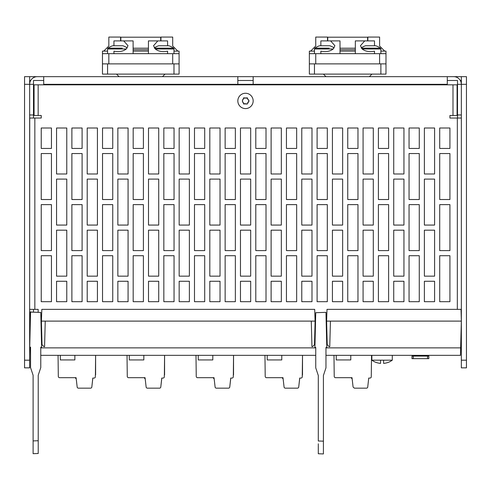 <?xml version="1.0" encoding="UTF-8"?>
<svg xmlns="http://www.w3.org/2000/svg" width="491" height="491" viewBox="0 0 491 491"><rect width="100%" height="100%" fill="white"/><g stroke="black" fill="none" stroke-linecap="round" stroke-linejoin="round"><path stroke-width="0.74" d="M380.881 51.113L385.987 51.113L385.987 63.885L309.361 63.885L309.361 51.113L314.467 51.113M309.361 63.885L309.361 74.104L385.987 74.104L385.987 63.885M385.987 53.672L309.361 53.672M314.467 74.104L314.467 63.885M380.881 74.104L380.881 63.885M384.711 51.113L379.604 46.007L379.604 37.064L367.851 37.064L367.851 40.9M327.497 40.9L327.497 37.064L315.744 37.064L315.744 46.007L310.637 51.113M447.295 80.487L457.508 80.487L457.508 84.323L461.344 84.323L461.344 76.657L29.656 76.657L29.656 367.851L24.55 367.851L24.55 360.191L29.656 360.191M253.166 80.487L237.834 80.487M43.705 80.487L33.492 80.487L33.492 84.323L29.656 84.323A7.666 7.666 0 0 1 37.322 76.657M29.656 80.487L30.688 80.487M460.312 80.487L461.344 80.487M33.492 84.323L33.492 118.036M33.492 309.361L33.492 312.184M29.656 84.323L24.55 84.323L24.55 76.657L29.656 76.657M24.55 84.323L24.55 360.191M461.344 114.974L457.508 114.974L457.508 118.036M447.295 84.833L447.295 76.657M43.705 84.833L43.705 76.657M253.166 76.657L253.166 84.323L237.834 84.323L237.834 76.657M29.656 309.361L29.736 118.036L41.232 118.036L41.232 115.483L34.075 115.483L34.075 84.833L457.078 84.833L457.078 115.483L452.99 115.483L452.99 84.833M38.163 312.344L38.163 309.361L29.736 309.361M461.344 118.036L449.922 118.036L449.922 115.483L452.99 115.483M66.776 230.175L56.557 230.175L56.557 276.151L66.776 276.151L66.776 230.175M66.776 179.086L56.557 179.086L56.557 225.068L66.776 225.068L66.776 179.086M66.776 127.998L56.557 127.998L56.557 173.98L66.776 173.98L66.776 127.998M51.445 255.719L41.232 255.719L41.232 301.695L51.445 301.695L51.445 255.719M51.445 204.63L41.232 204.63L41.232 250.606L51.445 250.606L51.445 204.63M51.445 153.542L41.232 153.542L41.232 199.524L51.445 199.524L51.445 153.542M51.445 148.435L51.445 127.998L41.232 127.998L41.232 148.435L51.445 148.435M97.427 281.263L87.208 281.263L87.208 301.695L97.427 301.695L97.427 281.263M97.427 230.175L87.208 230.175L87.208 276.151L97.427 276.151L97.427 230.175M97.427 179.086L87.208 179.086L87.208 225.068L97.427 225.068L97.427 179.086M97.427 127.998L87.208 127.998L87.208 173.98L97.427 173.98L97.427 127.998M82.101 255.719L71.882 255.719L71.882 301.695L82.101 301.695L82.101 255.719M82.101 204.63L71.882 204.63L71.882 250.606L82.101 250.606L82.101 204.63M82.101 153.542L71.882 153.542L71.882 199.524L82.101 199.524L82.101 153.542M82.101 148.435L82.101 127.998L71.882 127.998L71.882 148.435L82.101 148.435M128.077 281.263L117.858 281.263L117.858 301.695L128.077 301.695L128.077 281.263M128.077 230.175L117.858 230.175L117.858 276.151L128.077 276.151L128.077 230.175M128.077 179.086L117.858 179.086L117.858 225.068L128.077 225.068L128.077 179.086M128.077 127.998L117.858 127.998L117.858 173.98L128.077 173.98L128.077 127.998M112.752 255.719L102.533 255.719L102.533 301.695L112.752 301.695L112.752 255.719M112.752 204.63L102.533 204.63L102.533 250.606L112.752 250.606L112.752 204.63M112.752 153.542L102.533 153.542L102.533 199.524L112.752 199.524L112.752 153.542M112.752 148.435L112.752 127.998L102.533 127.998L102.533 148.435L112.752 148.435M158.728 281.263L148.509 281.263L148.509 301.695L158.728 301.695L158.728 281.263M158.728 230.175L148.509 230.175L148.509 276.151L158.728 276.151L158.728 230.175M158.728 179.086L148.509 179.086L148.509 225.068L158.728 225.068L158.728 179.086M158.728 127.998L148.509 127.998L148.509 173.98L158.728 173.98L158.728 127.998M143.403 255.719L133.184 255.719L133.184 301.695L143.403 301.695L143.403 255.719M143.403 204.63L133.184 204.63L133.184 250.606L143.403 250.606L143.403 204.63M143.403 153.542L133.184 153.542L133.184 199.524L143.403 199.524L143.403 153.542M143.403 148.435L143.403 127.998L133.184 127.998L133.184 148.435L143.403 148.435M189.379 281.263L179.166 281.263L179.166 301.695L189.379 301.695L189.379 281.263M189.379 230.175L179.166 230.175L179.166 276.151L189.379 276.151L189.379 230.175M189.379 179.086L179.166 179.086L179.166 225.068L189.379 225.068L189.379 179.086M189.379 127.998L179.166 127.998L179.166 173.98L189.379 173.98L189.379 127.998M174.053 255.719L163.841 255.719L163.841 301.695L174.053 301.695L174.053 255.719M174.053 204.63L163.841 204.63L163.841 250.606L174.053 250.606L174.053 204.63M174.053 153.542L163.841 153.542L163.841 199.524L174.053 199.524L174.053 153.542M174.053 148.435L174.053 127.998L163.841 127.998L163.841 148.435L174.053 148.435M220.036 281.263L209.817 281.263L209.817 301.695L220.036 301.695L220.036 281.263M220.036 230.175L209.817 230.175L209.817 276.151L220.036 276.151L220.036 230.175M220.036 179.086L209.817 179.086L209.817 225.068L220.036 225.068L220.036 179.086M220.036 127.998L209.817 127.998L209.817 173.98L220.036 173.98L220.036 127.998M204.71 255.719L194.491 255.719L194.491 301.695L204.71 301.695L204.71 255.719M204.71 204.63L194.491 204.63L194.491 250.606L204.71 250.606L204.71 204.63M204.71 153.542L194.491 153.542L194.491 199.524L204.71 199.524L204.71 153.542M204.71 148.435L204.71 127.998L194.491 127.998L194.491 148.435L204.71 148.435M250.686 281.263L240.467 281.263L240.467 301.695L250.686 301.695L250.686 281.263M250.686 230.175L240.467 230.175L240.467 276.151L250.686 276.151L250.686 230.175M250.686 179.086L240.467 179.086L240.467 225.068L250.686 225.068L250.686 179.086M250.686 127.998L240.467 127.998L240.467 173.98L250.686 173.98L250.686 127.998M235.361 255.719L225.142 255.719L225.142 301.695L235.361 301.695L235.361 255.719M235.361 204.63L225.142 204.63L225.142 250.606L235.361 250.606L235.361 204.63M235.361 153.542L225.142 153.542L225.142 199.524L235.361 199.524L235.361 153.542M235.361 148.435L235.361 127.998L225.142 127.998L225.142 148.435L235.361 148.435M281.337 281.263L271.118 281.263L271.118 301.695L281.337 301.695L281.337 281.263M281.337 230.175L271.118 230.175L271.118 276.151L281.337 276.151L281.337 230.175M281.337 179.086L271.118 179.086L271.118 225.068L281.337 225.068L281.337 179.086M281.337 127.998L271.118 127.998L271.118 173.98L281.337 173.98L281.337 127.998M266.012 255.719L255.793 255.719L255.793 301.695L266.012 301.695L266.012 255.719M266.012 204.63L255.793 204.63L255.793 250.606L266.012 250.606L266.012 204.63M266.012 153.542L255.793 153.542L255.793 199.524L266.012 199.524L266.012 153.542M266.012 148.435L266.012 127.998L255.793 127.998L255.793 148.435L266.012 148.435M311.988 281.263L301.775 281.263L301.775 301.695L311.988 301.695L311.988 281.263M311.988 230.175L301.775 230.175L301.775 276.151L311.988 276.151L311.988 230.175M311.988 179.086L301.775 179.086L301.775 225.068L311.988 225.068L311.988 179.086M311.988 127.998L301.775 127.998L301.775 173.98L311.988 173.98L311.988 127.998M296.662 255.719L286.443 255.719L286.443 301.695L296.662 301.695L296.662 255.719M296.662 204.63L286.443 204.63L286.443 250.606L296.662 250.606L296.662 204.63M296.662 153.542L286.443 153.542L286.443 199.524L296.662 199.524L296.662 153.542M296.662 148.435L296.662 127.998L286.443 127.998L286.443 148.435L296.662 148.435M342.644 281.263L332.425 281.263L332.425 301.695L342.644 301.695L342.644 281.263M342.644 230.175L332.425 230.175L332.425 276.151L342.644 276.151L342.644 230.175M342.644 179.086L332.425 179.086L332.425 225.068L342.644 225.068L342.644 179.086M342.644 127.998L332.425 127.998L332.425 173.98L342.644 173.98L342.644 127.998M327.313 255.719L317.1 255.719L317.1 301.695L327.313 301.695L327.313 255.719M327.313 204.63L317.1 204.63L317.1 250.606L327.313 250.606L327.313 204.63M327.313 153.542L317.1 153.542L317.1 199.524L327.313 199.524L327.313 153.542M327.313 148.435L327.313 127.998L317.1 127.998L317.1 148.435L327.313 148.435M373.295 281.263L363.076 281.263L363.076 301.695L373.295 301.695L373.295 281.263M373.295 230.175L363.076 230.175L363.076 276.151L373.295 276.151L373.295 230.175M373.295 179.086L363.076 179.086L363.076 225.068L373.295 225.068L373.295 179.086M373.295 127.998L363.076 127.998L363.076 173.98L373.295 173.98L373.295 127.998M357.97 255.719L347.751 255.719L347.751 301.695L357.97 301.695L357.97 255.719M357.97 204.63L347.751 204.63L347.751 250.606L357.97 250.606L357.97 204.63M357.97 153.542L347.751 153.542L347.751 199.524L357.97 199.524L357.97 153.542M357.97 148.435L357.97 127.998L347.751 127.998L347.751 148.435L357.97 148.435M403.946 281.263L393.727 281.263L393.727 301.695L403.946 301.695L403.946 281.263M403.946 230.175L393.727 230.175L393.727 276.151L403.946 276.151L403.946 230.175M403.946 179.086L393.727 179.086L393.727 225.068L403.946 225.068L403.946 179.086M403.946 127.998L393.727 127.998L393.727 173.98L403.946 173.98L403.946 127.998M388.62 255.719L378.401 255.719L378.401 301.695L388.62 301.695L388.62 255.719M388.62 204.63L378.401 204.63L378.401 250.606L388.62 250.606L388.62 204.63M388.62 153.542L378.401 153.542L378.401 199.524L388.62 199.524L388.62 153.542M388.62 148.435L388.62 127.998L378.401 127.998L378.401 148.435L388.62 148.435M434.596 281.263L424.377 281.263L424.377 301.695L434.596 301.695L434.596 281.263M434.596 230.175L424.377 230.175L424.377 276.151L434.596 276.151L434.596 230.175M434.596 179.086L424.377 179.086L424.377 225.068L434.596 225.068L434.596 179.086M434.596 127.998L424.377 127.998L424.377 173.98L434.596 173.98L434.596 127.998M419.271 255.719L409.052 255.719L409.052 301.695L419.271 301.695L419.271 255.719M419.271 204.63L409.052 204.63L409.052 250.606L419.271 250.606L419.271 204.63M419.271 153.542L409.052 153.542L409.052 199.524L419.271 199.524L419.271 153.542M419.271 148.435L419.271 127.998L409.052 127.998L409.052 148.435L419.271 148.435M449.922 255.719L439.709 255.719L439.709 301.695L449.922 301.695L449.922 255.719M449.922 204.63L439.709 204.63L439.709 250.606L449.922 250.606L449.922 204.63M449.922 153.542L439.709 153.542L439.709 199.524L449.922 199.524L449.922 153.542M449.922 127.998L439.709 127.998L439.709 148.435L449.922 148.435L449.922 127.998M66.776 281.263L56.557 281.263L56.557 301.695L66.776 301.695L66.776 281.263M461.344 335.924A4.088 4.088 0 0 1 460.908 337.759M29.877 337.237A4.088 4.088 0 0 1 29.656 335.924M457.508 114.974L457.508 84.323M453.678 76.657A7.666 7.666 0 0 1 461.344 84.323L461.344 367.851L466.45 367.851L466.45 76.657L461.344 76.657M30.344 347.162L30.552 355.337M30.332 321.108L29.656 321.108L29.951 332.315M315.566 321.108L315.105 321.108L314.486 344.713L312.552 346.652L311.945 346.652L311.276 321.108L45.24 321.108L44.571 346.652L43.963 346.652L42.03 344.713L41.41 321.108L40.992 321.108M425.519 356.104L425.519 355.337L460.448 355.337L325.963 355.337L460.448 355.337L461.344 321.108L330.431 321.108L329.762 346.652L329.154 346.652L327.221 344.713L326.601 321.108L326.141 321.108M299.7 378.475L298.724 387.025L299.7 378.07L300.977 378.07A1.277 1.277 0 0 0 302.253 376.793L302.511 355.337L315.744 355.337L40.771 355.337L315.744 355.337L40.771 355.337L58.061 355.337L58.306 376.407A1.277 1.277 0 0 0 59.583 377.689L76.099 377.689L77.167 387.025L76.215 378.665M461.344 321.108L461.031 309.361L327.012 309.361L326.601 321.108L330.431 321.108M311.276 321.108L315.105 321.108L314.694 309.361L41.821 309.361L41.41 321.108L45.24 321.108M33.081 312.166L29.902 311.914L29.656 321.108M415.3 356.104L415.3 355.337L400.932 355.337M371.534 355.337L371.27 376.793A1.277 1.277 0 0 1 369.993 378.07L368.716 378.07L367.741 387.025A1.277 1.277 0 0 1 366.47 388.16L354.361 388.16L353.084 387.025L352.022 377.689L335.5 377.689A1.277 1.277 0 0 1 334.224 376.407L333.984 355.337L325.963 355.337L460.448 355.337M285.345 388.16L297.454 388.16A1.277 1.277 0 0 0 298.724 387.025A1.277 1.277 0 0 1 297.454 388.16L285.345 388.16L297.454 388.16A1.277 1.277 0 0 0 298.724 387.025A1.277 1.277 0 0 1 297.454 388.16L285.345 388.16A1.277 1.277 0 0 1 284.068 387.025L283 377.689L266.484 377.689A1.277 1.277 0 0 1 265.208 376.407L264.962 355.337L233.544 355.337L233.342 375.13M233.286 376.793L233.286 375.13L233.286 376.793A1.277 1.277 0 0 1 232.01 378.07L230.733 378.07L229.757 387.025A1.277 1.277 0 0 1 228.487 388.16L216.378 388.16A1.277 1.277 0 0 1 215.101 387.025L214.033 377.689L197.517 377.689A1.277 1.277 0 0 1 196.24 376.407L195.995 355.337L164.577 355.337L164.375 375.13M164.319 376.793L164.319 375.13L164.319 376.793A1.277 1.277 0 0 1 163.043 378.07L161.766 378.07L160.79 387.025A1.277 1.277 0 0 1 159.52 388.16L147.41 388.16A1.277 1.277 0 0 1 146.134 387.025L145.066 377.689L128.55 377.689A1.277 1.277 0 0 1 127.273 376.407L127.028 355.337L95.61 355.337L95.407 375.13M376.542 362.548L376.542 362.548A17.111 17.111 0 0 0 380.55 363.401L380.55 360.173L383.612 360.179L371.865 360.167L371.865 355.337M392.297 360.167A17.179 17.179 0 0 1 387.669 362.597L387.62 362.548A17.111 17.111 0 0 1 383.612 363.401L383.612 360.185L392.297 360.167L392.297 355.337M461.031 309.361L461.344 309.361M413.256 356.104L413.256 358.657L411.98 358.657L411.98 356.104L428.839 356.104L428.839 358.657L427.563 358.657L427.563 356.104M413.256 358.657L427.563 358.657M33.106 451.972L33.106 375.259L30.552 367.599L30.552 347.162L29.724 347.162L30.552 312.08L40.771 312.436L41.6 347.162L40.771 347.162L40.771 367.599L38.218 375.259L38.218 453.5L38.218 440.734L33.106 440.912L33.106 453.678L38.218 453.5L33.106 453.678M40.771 349.991L40.771 357.651M237.834 100.925A7.666 7.666 0 0 1 245.5 93.259A7.666 7.666 0 0 1 253.166 100.925A7.666 7.666 0 0 1 245.5 108.585A7.666 7.666 0 0 1 237.834 100.925M249.078 100.925L247.286 104.024L244.567 103.92L243.376 103.233L242.437 101.612L242.437 100.238L243.376 98.617L244.567 97.93L246.433 97.93L247.624 98.617L249.078 100.925M248.563 101.612A1.35 1.35 0 0 0 248.102 101.852M247.599 102.711A1.35 1.35 0 0 0 247.624 103.233M246.433 103.92A1.35 1.35 0 0 0 245.997 103.638M245.003 103.638A1.35 1.35 0 0 0 244.567 103.92M243.874 104.092A0.718 0.718 0 0 1 243.567 103.908M243.376 103.233A1.35 1.35 0 0 0 243.401 102.711M242.898 101.852A1.35 1.35 0 0 0 242.437 101.612M242.437 100.238A1.35 1.35 0 0 0 242.898 99.998M243.401 99.133A1.35 1.35 0 0 0 243.376 98.617M243.567 97.936A0.718 0.718 0 0 1 243.874 97.758M244.567 97.93A1.35 1.35 0 0 0 245.003 98.212M245.997 98.212A1.35 1.35 0 0 0 246.433 97.93M247.126 97.758A0.718 0.718 0 0 1 247.433 97.936M247.624 98.617A1.35 1.35 0 0 0 247.599 99.133M248.102 99.998A1.35 1.35 0 0 0 248.563 100.238M29.656 114.974L33.492 114.974M102.459 63.885L102.459 74.104L107.566 74.104L107.566 63.885L102.459 63.885L102.459 51.113L107.566 51.113M173.98 51.113L179.086 51.113L179.086 74.104L107.566 74.104M179.086 63.885L107.566 63.885M179.086 53.672L102.459 53.672M167.591 53.672L167.591 51.174C162.423 52.132 158.317 51.402 155.273 48.99L153.542 45.706L157.844 40.9L167.591 40.9L167.591 45.749M157.844 40.9L148.435 40.9L148.435 53.672M120.596 40.9L120.596 37.064L108.842 37.064L108.842 46.007L103.736 51.113M177.81 51.113L172.703 46.007L172.703 37.064L160.95 37.064L160.95 40.9M160.698 40.9L160.698 37.193L120.847 37.193L120.847 40.9M133.11 51.113L148.435 51.113M133.11 48.216L148.435 48.216M133.11 49.744L148.435 49.744M133.11 53.672L133.11 40.9L123.701 40.9L127.998 45.706L126.273 48.99C123.229 51.402 119.123 52.132 113.949 51.174L113.949 53.672M113.949 45.749L113.949 40.9L123.701 40.9M126.273 48.99L107.566 48.99A1.019 1.019 0 0 1 107.983 48.161L122.296 48.161M113.274 48.161L107.983 48.161A16.602 16.602 0 0 1 112.727 45.749L122.842 45.749A16.602 16.602 0 0 1 127.255 47.928M155.273 48.99L173.98 48.99A1.019 1.019 0 0 0 173.562 48.161L154.462 48.161M154.291 47.928A16.602 16.602 0 0 1 158.703 45.749L168.818 45.749A16.602 16.602 0 0 1 173.562 48.161M173.98 74.104L173.98 63.885M374.492 53.672L374.492 51.174C369.324 52.132 365.218 51.402 362.174 48.99L360.443 45.706L364.745 40.9L355.337 40.9L355.337 53.672M364.745 40.9L374.492 40.9L374.492 45.749M340.011 53.672L340.011 40.9L330.603 40.9L334.899 45.706L333.174 48.99C330.13 51.402 326.024 52.132 320.85 51.174L320.85 53.672M320.85 45.749L320.85 40.9L330.603 40.9M333.174 48.99L314.467 48.99A1.019 1.019 0 0 1 314.884 48.161L329.197 48.161M320.175 48.161L314.884 48.161A16.602 16.602 0 0 1 319.629 45.749L329.743 45.749A16.602 16.602 0 0 1 334.156 47.928M362.174 48.99L380.881 48.99A1.019 1.019 0 0 0 380.464 48.161L361.364 48.161M361.192 47.928A16.602 16.602 0 0 1 365.605 45.749L375.719 45.749A16.602 16.602 0 0 1 380.464 48.161M367.599 40.9L367.599 37.193L327.749 37.193L327.749 40.9M340.011 51.113L355.337 51.113M340.011 48.216L355.337 48.216M340.011 49.744L355.337 49.744M323.409 444.607L323.409 445.797M323.409 449.768L323.409 450.443M323.409 452.598L323.409 453.31M318.297 443.803L318.297 453.758L323.409 453.936L318.297 453.758L318.297 453.132M318.297 451.966L318.297 448.062M318.297 440.992L318.297 375.517L315.744 367.851L315.744 347.419L314.915 347.419L315.744 312.693L325.963 312.337L326.791 347.419L325.963 347.419L325.963 367.851L323.409 375.517L323.409 441.17L318.297 440.992M323.409 453.936L323.409 441.17M95.352 376.793L95.352 375.13L95.352 376.793A1.277 1.277 0 0 1 94.076 378.07L92.799 378.07L94.076 378.07M92.799 378.475L91.823 387.025L92.799 378.07M78.443 388.16L90.553 388.16A1.277 1.277 0 0 0 91.823 387.025A1.277 1.277 0 0 1 90.553 388.16L78.443 388.16L90.553 388.16A1.277 1.277 0 0 0 91.823 387.025A1.277 1.277 0 0 1 90.553 388.16L78.443 388.16A1.277 1.277 0 0 1 77.167 387.025L76.215 378.708L77.167 387.025M60.313 355.337L60.313 359.934L74.871 359.934L74.871 355.337M88.742 388.16L89.356 388.16M59.583 377.689L64.155 377.689M95.61 374.928L95.61 355.337M58.306 375.13L58.306 376.407L58.306 375.13M127.273 375.13L127.273 376.407L127.273 375.13M129.28 355.337L129.28 359.934L143.838 359.934L143.838 355.337M157.709 388.16L158.323 388.16M145.183 378.665L146.134 387.025M128.55 377.689L133.122 377.689M164.577 374.928L164.577 355.337M161.766 378.07L163.043 378.07M161.766 378.475L160.79 387.025A1.277 1.277 0 0 1 159.52 388.16L147.41 388.16L159.52 388.16A1.277 1.277 0 0 0 160.79 387.025A1.277 1.277 0 0 1 159.52 388.16L147.41 388.16M196.24 375.13L196.24 376.407L196.24 375.13M198.247 355.337L198.247 359.934L212.806 359.934L212.806 355.337M226.676 388.16L227.29 388.16M214.15 378.702L215.101 387.025M197.517 377.689L202.089 377.689M233.544 374.928L233.544 355.337M230.733 378.07L232.01 378.07M230.733 378.475L229.757 387.025A1.277 1.277 0 0 1 228.487 388.16L216.378 388.16L228.487 388.16A1.277 1.277 0 0 0 229.757 387.025A1.277 1.277 0 0 1 228.487 388.16L216.378 388.16M265.208 375.13L265.208 376.407L265.208 375.13M267.214 355.337L267.214 359.934L281.773 359.934L281.773 355.337M295.643 388.16L296.257 388.16M283.117 378.702L284.068 387.025M266.484 377.689L271.057 377.689M302.511 374.928L302.511 355.337M302.253 376.793L302.309 375.13M299.7 378.07L300.977 378.07M334.224 375.13L334.224 376.407M336.231 355.337L336.231 359.934L350.789 359.934L350.789 355.337M352.059 378.021L352.022 377.689M335.5 377.689L340.073 377.689M379.604 63.885L379.604 53.672M315.744 53.672L315.744 63.885M237.834 84.323L43.705 84.323M447.295 84.323L253.166 84.323M38.163 84.833L38.163 115.483M34.843 118.036L34.843 309.361M457.33 309.361L457.33 118.036M466.45 84.323L461.344 84.323M461.344 360.191L466.45 360.191M40.771 347.873L315.744 347.873M325.963 347.873L460.638 347.873M172.703 63.885L172.703 53.672M108.842 53.672L108.842 63.885M369.385 76.657L371.939 74.104M371.865 360.167A17.179 17.179 0 0 0 376.487 362.597M162.484 76.657L165.037 74.104M119.061 76.657L116.508 74.104M173.98 48.99L173.98 53.672M107.566 48.99L107.566 53.672M325.963 76.657L323.409 74.104M380.881 48.99L380.881 53.672M314.467 48.99L314.467 53.672M75.08 377.689L76.099 378.708M144.047 377.689L145.066 378.708M213.014 377.689L214.033 378.708M281.981 377.689L283 378.708M350.997 377.689L352.022 378.708"/></g></svg>
